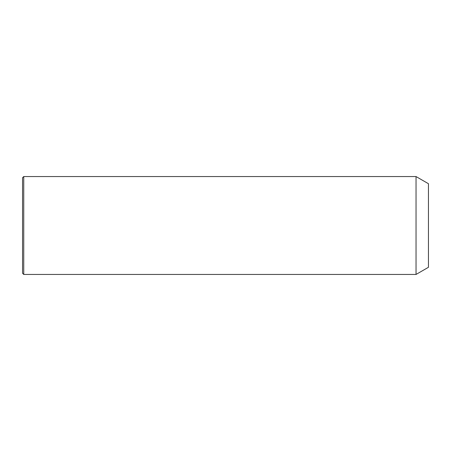 <?xml version="1.0" encoding="UTF-8"?>
<svg xmlns="http://www.w3.org/2000/svg" width="451" height="451" viewBox="0 0 451 451"><rect width="100%" height="100%" fill="white"/><g stroke="black" fill="none" stroke-linecap="round" stroke-linejoin="round"><path stroke-width="0.68" d="M416.042 274.445L416.042 176.555L23.745 176.555L23.745 274.445L416.042 274.445L428.45 267.285L428.45 183.715L416.042 176.555M23.745 274.445L22.55 273.255L22.55 177.745L23.745 176.555"/></g></svg>
